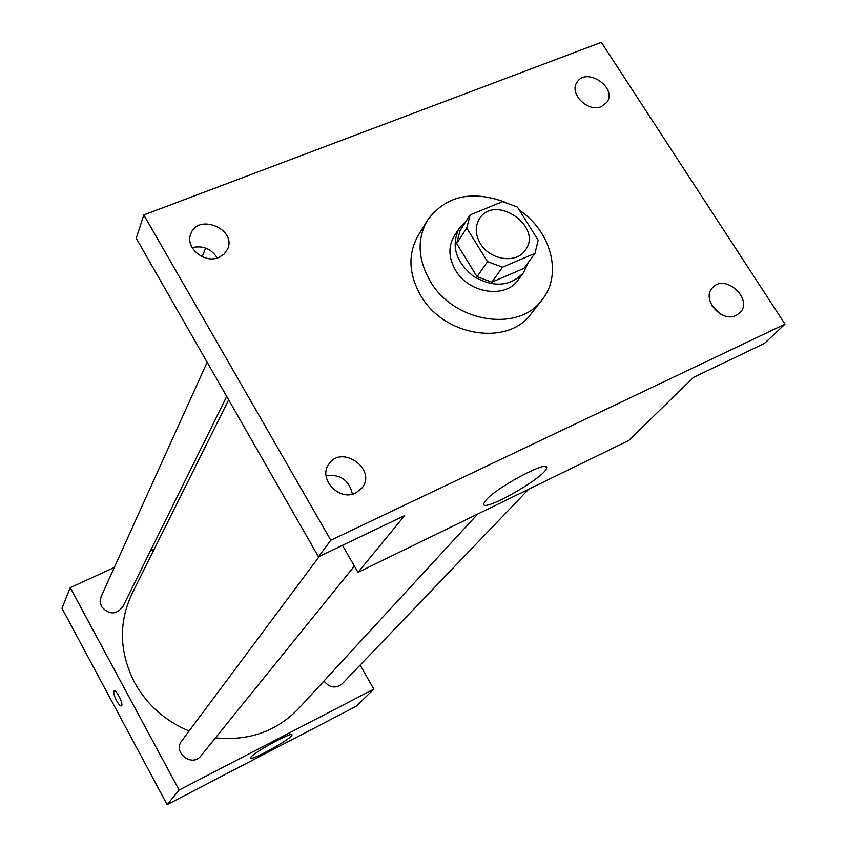 <?xml version="1.0" encoding="UTF-8"?>
<svg xmlns="http://www.w3.org/2000/svg" width="847" height="847" viewBox="0 0 847 847"><rect width="100%" height="100%" fill="white"/><g stroke="black" fill="none" stroke-linecap="round" stroke-linejoin="round"><path stroke-width="1.27" d="M480.291 243.449C475.209 234.566 474.913 226.371 479.402 218.844C494.817 193.116 543.71 226.805 525.161 250.373C516.225 264.073 489.831 260.093 480.291 243.449M502.515 267.186L535.008 253.338L538.173 240.199L517.464 207.113L502.705 201.597L470.159 214.905L466.729 228.012L487.491 261.638L502.515 267.186L491.853 282.146L523.944 268.383L535.008 253.338M466.729 228.012L456.66 243.523L460.069 230.564L470.159 214.905M456.66 243.523L477.052 276.704L487.491 261.638M491.853 282.146L477.052 276.704M466.379 220.771L459.18 228.277C450.795 245.566 455.57 261.596 473.505 276.376C493.706 287.864 510.381 286.614 523.552 272.628L528.136 262.686M523.552 272.628L518.142 279.955C505.458 298.991 468.698 293.454 455.517 270.204C448.518 257.88 448.095 246.456 454.257 235.942L459.18 228.277M519.37 210.162C551.153 231.295 562.673 274.608 542.175 299.679C518.883 332.882 453.494 322.506 430.064 280.939C417.836 259.277 416.904 239.129 427.269 220.516C445.257 196.123 470.985 189.929 504.463 201.946M542.175 299.679L531.238 313.718C508.158 346.582 443.69 336.471 420.673 295.455C408.656 274.079 407.778 254.174 418.047 235.741L427.269 220.516M736.244 315.359C721.496 323.289 700.744 298.695 712.698 287.557C725.328 272.999 754.01 299.88 739.727 312.945L736.244 315.359M355.804 492.975C339.382 501.731 317.837 478.82 328.774 464.325C341.277 444.019 377.042 469.1 362.198 487.766L355.804 492.975M218.801 257.467C204.371 263.989 184.784 247.483 190.808 233.92C197.859 212.809 237.033 229.082 227.589 249.134L224.137 254.1L218.801 257.467M601.37 106.584C587.913 112.789 568.602 93.339 577.093 82.17C586.505 66.49 617.918 87.929 606.759 102.423L601.37 106.584M601.359 42.35L143.81 214.958L330.817 540.227L785.021 324.147L601.359 42.35M342.453 545.33L358.016 572.35L404.665 515.569L318.461 556.807L136.219 238.272L143.81 214.958M202.179 256.705L205.63 248.055M217.277 257.996C211.231 248.711 202.857 245.249 192.131 247.61M352.416 494.161C349.133 480.175 340.367 474.024 326.095 475.707M318.461 556.807L330.817 540.227M358.016 572.35L628.739 440.504L693.365 377.466L764.428 343.469L785.021 324.147M486.072 500.037C497.411 486.665 549.989 458.915 546.495 468.063C545.881 476.977 480.969 513.833 483.722 503.679L486.072 500.037M720.977 314.332L712.094 305.979M189.093 731.014C165.154 721.009 146.965 704.82 134.504 682.428C119.3 652.201 118.453 622.693 131.952 593.874L228.658 399.837M477.666 514.076L298.525 708.632C276.577 731.363 248.891 741.114 215.466 737.875M319.287 556.415L181.756 740.85C172.428 752.327 192.11 767.742 200.919 755.863L354.395 566.071M226.721 396.46L122.773 606.844C115.912 614.996 108.818 614.89 101.471 606.516L100.105 601.635L101.047 596.754L207.144 362.241M528.602 489.27L342.103 683.889C335.571 688.812 329.525 687.849 323.978 680.988M154.228 549.184L150.395 550.942M114.292 567.469L70.227 587.649L179.13 790.06L373.834 689.13L360.134 665.075M373.834 689.13L356.333 706.207L167.134 804.65L61.979 608.305L70.227 587.649M167.134 804.65L179.13 790.06M251.104 756.932C255.836 751.13 293.358 730.972 291.95 734.942C292.691 738.161 249.547 762.12 250.468 757.97L251.104 756.932M116.537 700.628C114.049 695.609 113.233 692.38 114.112 690.961C116.198 689.056 123.927 704.768 121.47 705.911C120.348 706.229 118.707 704.471 116.537 700.628M121.417 705.953C120.263 706.133 118.644 704.365 116.547 700.628C114.049 695.599 113.244 692.38 114.123 690.961L114.186 690.93M545.648 466.655L546.495 468.063"/></g></svg>

